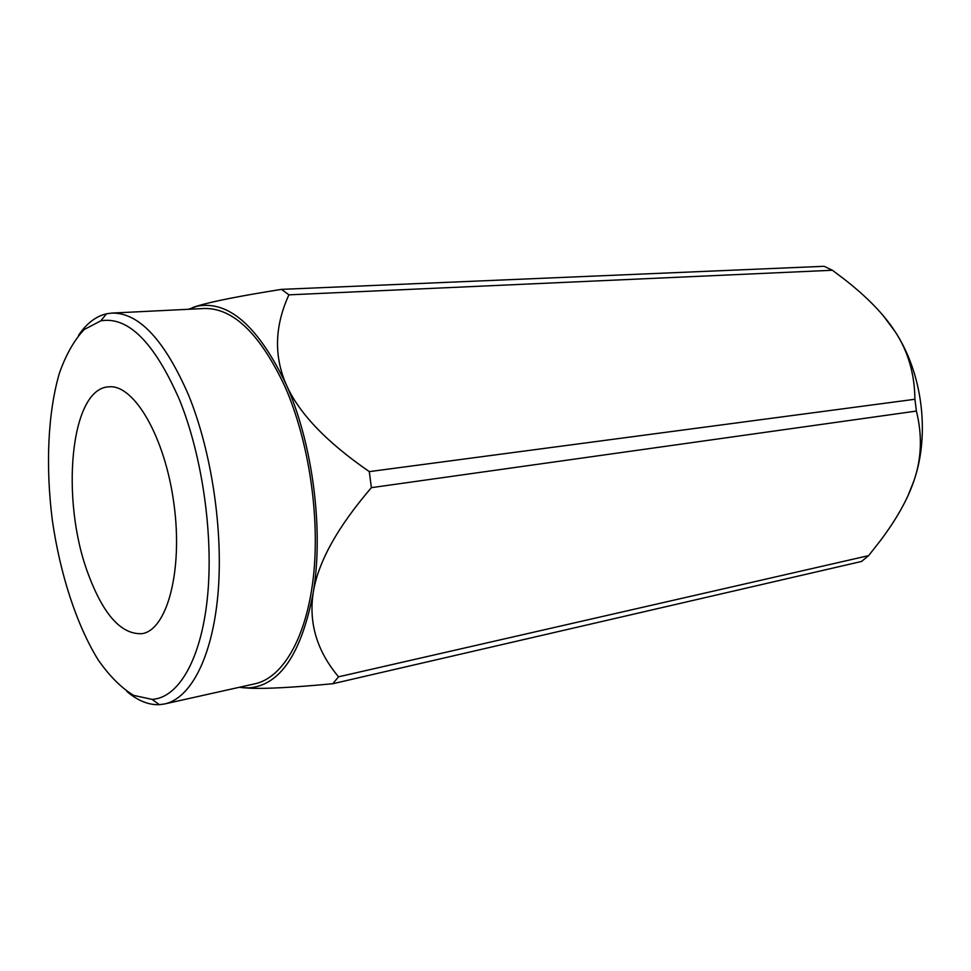 <?xml version="1.0" encoding="UTF-8"?>
<svg xmlns="http://www.w3.org/2000/svg" width="971" height="971" viewBox="0 0 971 971"><rect width="100%" height="100%" fill="white"/><g stroke="black" fill="none" stroke-linecap="round" stroke-linejoin="round"><path stroke-width="1.46" d="M88.058 573.558C60.299 499.919 70.106 388.497 108.655 386.846C133.767 383.739 164.985 436.562 173.918 503.682C183.155 570.766 167.085 629.985 142.057 633.662C121.326 634.779 103.314 614.752 88.058 573.558M179.477 399.761C202.587 456.613 213.851 537.072 207.296 598.816C200.73 660.644 178.057 697.979 152.059 699.387L133.682 695.394C121.339 687.917 109.529 676.119 98.253 660.013C76.491 624.826 60.056 573.849 52.313 520.14C45.503 466.311 47.785 412.796 59.425 373.095C66.004 354.561 74.257 340.056 84.174 329.557L100.814 320.831C128.184 316.17 154.401 342.472 179.477 399.761M126.728 691.34C137.591 700.637 148.49 705.08 159.402 704.667L164.754 703.926C190.547 698.331 212.224 657.707 217.917 594.604C223.561 531.574 211.739 451.673 188.471 394.881C164.39 339.789 138.853 312.516 111.859 313.087L106.507 313.791C95.874 316.291 86.553 323.464 78.542 335.323M111.859 313.087L204.201 308.499C233.161 307.843 260.058 333.818 284.879 386.422C308.827 440.628 320.224 516.936 313.317 577.527C306.363 638.165 282.695 677.77 254.997 683.79L164.754 703.926M868.632 555.63L861.568 561.444L332.786 683.73L338.539 676.811L868.632 555.63L880.381 540.665C896.536 519.206 907.715 499.264 913.917 480.839C921.613 458.7 922.438 435.445 916.406 411.061L371.383 487.66L369.308 471.615L914.913 399.263L916.406 411.061M824.088 266.297L832.402 270.254L288.897 294.844L281.517 289.37L824.088 266.297M288.897 294.844C274.708 325.953 273.786 355.799 286.129 384.358C258.274 326.28 228.646 300.221 197.271 306.181L188.398 309.288M192.986 307.394L197.635 305.914C212.552 301.398 240.505 295.876 281.517 289.37M371.383 487.66C337.35 527.338 317.954 562.355 313.22 592.698C323.889 529.729 312.674 443.31 286.129 384.358C298.534 412.857 326.256 441.951 369.308 471.615M332.786 683.73C293.339 687.456 265.666 688.949 249.778 688.196L242.629 687.686L248.928 687.881C280 685.441 301.435 653.714 313.22 592.698C308.572 623.079 317.007 651.116 338.539 676.811M883.27 315.733L895.007 331.475C883.853 314.216 866.836 296.713 843.957 278.968L832.402 270.254M914.913 399.263C914.633 373.726 907.994 351.126 895.007 331.475C922.45 372.998 930.169 434.098 913.917 480.839L907.788 496.181M239.546 687.237L242.629 687.686M152.059 699.387L159.402 704.667M100.814 320.831L106.507 313.791M248.928 687.881L249.778 688.196"/></g></svg>
